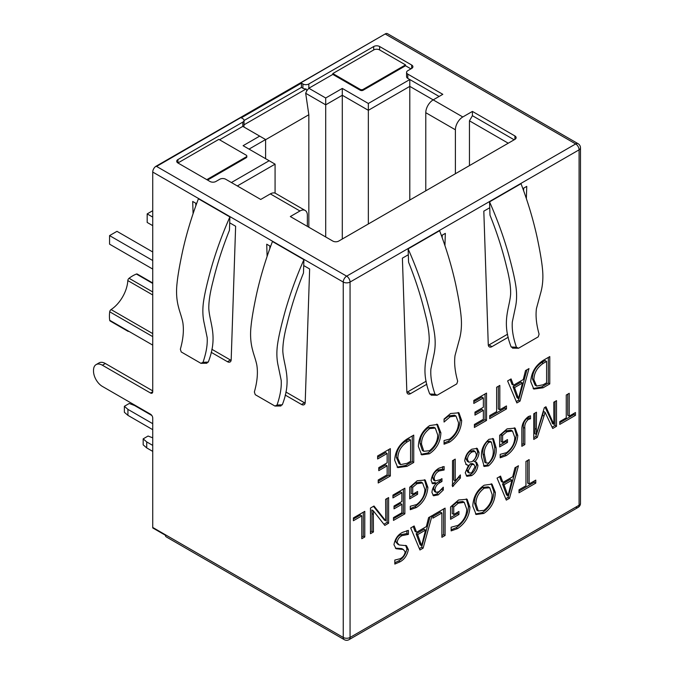 <?xml version="1.0" encoding="UTF-8"?>
<svg xmlns="http://www.w3.org/2000/svg" width="674" height="674" viewBox="0 0 674 674"><rect width="100%" height="100%" fill="white"/><g stroke="black" fill="none" stroke-linecap="round" stroke-linejoin="round"><path stroke-width="1.01" d="M152.728 172.055L343.251 282.061L343.251 637.452A4.819 2.78 120 0 0 344.254 639.651L166.301 536.917A4.819 2.78 -60 0 1 165.341 535.215L152.754 527.944A4.819 2.78 -60 0 1 152.728 527.447L152.728 418.048A3.143 1.811 60 0 0 150.504 414.198L102.389 386.421A12.562 7.254 -120 0 1 93.509 371.037L93.509 370.355A12.562 7.254 -120 0 1 96.112 364.6A12.562 7.254 -120 0 1 102.389 365.224L150.504 393.001A3.143 1.811 60 0 0 152.071 393.161A3.143 1.811 60 0 0 152.728 391.72L152.728 172.055A4.819 2.78 -60 0 1 155.686 166.453L156.57 166.419L346.655 276.163A4.819 2.78 120 0 0 343.251 282.061A4.819 2.78 0 0 0 350.059 282.061A4.819 2.78 -120 0 0 349.065 278.707A4.819 2.78 -120 0 0 346.655 276.163L575.68 143.941A4.819 2.78 60 0 1 579.084 149.839A4.819 2.78 0 0 0 580.491 147.867L580.491 503.259A4.819 2.78 180 0 1 579.084 505.23A4.819 2.78 60 0 1 578.081 507.429L578.081 507.429A4.819 2.78 60 0 1 575.68 507.193M580.491 147.867A4.819 4.819 0 0 0 578.081 143.697L387.558 33.7A4.819 2.78 120 0 0 385.595 33.717L155.686 166.453M385.595 33.717L156.57 166.419M394.029 506.031L394.029 508.845L401.881 504.312L401.881 512.754L393.49 517.598L393.49 520.412L404.863 513.849L404.863 488.203L392.942 495.087L392.942 497.901L401.881 492.736L401.881 501.49L394.029 506.031M412.715 494.303L412.715 487.302L416.979 483.713L422.573 482.929L424.898 489.341C424.746 495.424 421.983 500.496 416.599 504.565L410.272 506.267L410.272 509.704L416.338 507.53C423.264 502.922 427.105 496.216 427.88 487.395L425.243 480.031L417.214 480.756L409.733 487.235L409.733 498.836L417.585 494.303L417.585 491.489L412.715 494.303L411.233 493.444L411.233 486.451L412.715 487.302M436.474 483.384C433.702 485.853 432.194 488.877 431.941 492.45L433.517 495.778L438.226 494.893L443.315 490.006L443.315 487.184L438.959 491.658L436.103 492.399L434.915 489.931C435.396 486.451 437.156 483.966 440.215 482.491L441.959 481.48L441.959 478.666L440.122 479.728L435.075 480.941L434.107 478.473C434.503 475.128 436.145 472.626 439.035 470.974L444.124 469.989L444.124 466.551L439.035 468.16C434.663 470.629 432.034 474.707 431.124 480.394L432.548 483.688L436.474 483.384L435 482.533L431.95 483.081M460.376 478.043L460.376 474.917L455.228 480.907L455.228 459.12L452.524 460.687L452.524 486.645L460.376 478.043L458.893 477.184L458.893 476.349M465.245 472.786L466.88 476.324L471.623 475.617C475.153 473.426 477.276 470.031 477.976 465.439L476.552 462.297L474.774 461.724C477.31 459.045 478.742 455.986 479.062 452.557L477.251 448.412L471.893 449.187C467.798 451.673 465.405 455.557 464.706 460.839L466.332 464.715L468.422 465.397L465.245 472.786M496.123 447.839L493.393 438.732L489.038 439.288C483.469 444.107 480.958 449.971 481.497 456.888L484.185 466.475L488.54 465.844C494.236 460.89 496.763 454.883 496.123 447.839L494.64 446.98L492.618 438.437M502.619 442.397L502.619 435.396L506.882 431.798L512.484 431.023L514.81 437.426C514.658 443.517 511.886 448.589 506.511 452.658L500.184 454.352L500.184 457.798L506.25 455.624C513.167 451.016 517.017 444.309 517.784 435.488L515.155 428.116L507.126 428.849L499.645 435.328L499.645 446.929L507.497 442.397L507.497 439.583L502.619 442.397L501.136 441.537L501.136 434.545L502.619 435.396M528.298 419.439L530.514 418.781L530.514 415.807L528.248 416.658C523.774 420.146 521.642 424.603 521.845 430.037L521.845 446.306L524.827 444.587L524.827 428.234C524.439 424.873 525.602 421.941 528.298 419.439L526.815 418.588L529.031 417.931L530.514 418.781M514.978 467.764L512.72 476.745L502.93 482.39L500.538 476.105L497.067 478.102L506.309 500.116L509.493 498.288L518.441 465.768L514.978 467.764M495.339 492.458L491.995 484.101L484.176 485.213C476.965 490.124 473.173 497.092 472.803 506.115L476.147 514.506L483.797 513.453C491.076 508.575 494.927 501.582 495.339 492.458L493.857 491.607L491.211 483.747M453.737 514.464L453.737 507L458.286 503.166L464.26 502.332L466.737 509.165C466.576 515.661 463.628 521.069 457.89 525.408L451.142 527.22L451.142 530.893L457.604 528.576C465.338 523.26 469.441 516.107 469.913 507.101L467.107 499.24L458.539 500.015L450.561 506.924L450.561 519.3L458.935 514.464L458.935 511.456L453.737 514.464L452.262 513.605L452.262 506.14L453.737 507M445.076 535.476L445.076 508.129L432.944 515.13L432.944 518.129L441.9 512.965L441.9 537.313L445.076 535.476L443.593 534.617L443.593 508.98M428.605 517.632L426.347 526.605L416.566 532.258L414.165 525.973L410.702 527.969L419.944 549.984L423.12 548.147L432.076 515.627L428.605 517.632M400.179 549.2L403.279 549.47L405.209 551.846C404.636 554.988 402.985 557.263 400.263 558.679L394.812 560.077L394.812 564.079L400.011 561.821C404.375 559.462 407.172 555.41 408.385 549.647L406.464 545.687L399.185 544.971L397.121 542.562C397.576 539.31 399.227 536.993 402.075 535.619L408.385 534.389L408.385 530.387L402.429 532.409C397.921 534.676 395.099 538.77 393.945 544.693L396.051 548.712L400.179 549.2L398.696 548.341L401.797 548.619L403.279 549.47M569.235 416.128L569.235 393.304L566.261 395.023L566.261 417.846L559.757 421.604L559.757 424.418L575.47 415.344L575.47 412.53L569.235 416.128L567.761 415.277L567.761 394.155M544.002 416.077L545.055 412.269L552.722 428.479L556.513 426.288L556.513 400.651L553.801 402.209L553.885 424.367L545.948 406.751L544.322 407.686L536.327 434.503L536.47 412.218L533.766 413.785L533.766 439.423L537.288 437.392L544.002 416.077L542.519 415.218L543.573 411.41L545.055 412.269M378.78 467.646L378.78 470.646L387.154 465.81L387.154 474.816L378.207 479.989L378.207 482.988L390.339 475.987L390.339 448.631L377.625 455.969L377.625 458.977L387.154 453.476L387.154 462.811L378.78 467.646M413.735 462.474L413.735 435.126L407.29 438.841C399.446 443.947 395.242 451.049 394.669 460.157L397.761 467.621L407.045 466.341L413.735 462.474L412.252 461.623L412.252 435.985M373.303 510.799L384.82 525.417L388.612 523.226L388.612 497.589L385.629 499.308L385.722 520.834L374.003 506.022L370.464 508.061L370.464 533.698L373.447 531.98L373.303 510.799L371.821 509.948L371.964 513.588L373.447 514.439M364.777 536.984L364.777 511.347L353.403 517.91L353.403 520.724L361.803 515.88L361.803 538.703L364.777 536.984L363.303 536.133L363.303 512.198M549.782 383.927L549.782 356.58L543.345 360.295C535.501 365.401 531.297 372.503 530.724 381.602L533.816 389.067L543.101 387.786L549.782 383.927L548.307 383.076L548.307 357.431M525.518 370.582L523.26 379.563L513.478 385.216L511.077 378.923L507.615 380.928L516.857 402.942L520.033 401.106L528.989 368.585L525.518 370.582M499.813 409.775L499.813 385.427L496.637 387.264L496.637 411.612L489.703 415.614L489.703 418.613L506.46 408.941L506.46 405.942L499.813 409.775L498.33 408.924L498.33 386.286M474.968 412.109L474.968 415.117L483.351 410.281L483.351 419.287L474.395 424.452L474.395 427.459L486.527 420.45L486.527 393.102L473.814 400.44L473.814 403.44L483.351 397.938L483.351 407.273L474.968 412.109M449.609 439.094L444.065 440.543L444.065 444.217L449.634 442.085C457.006 437.089 461.024 429.928 461.682 420.601L458.943 412.808L450.577 413.516L444.065 419.034L444.065 422.034L450.139 416.776L455.995 416.035L458.505 422.657C458.413 429.22 455.447 434.696 449.609 439.094M440.889 432.801L437.544 424.443L429.726 425.555C422.514 430.467 418.723 437.434 418.352 446.458L421.697 454.857L429.346 453.796C436.626 448.926 440.476 441.925 440.889 432.801L439.406 431.95L436.76 424.089M529.132 483.94L529.132 459.592L525.956 461.429L525.956 485.777L519.022 489.779L519.022 492.778L535.779 483.106L535.779 480.107L529.132 483.94L527.649 483.089L527.649 460.452M489.745 207.744L489.99 215.183C496.957 232.488 502.492 249.751 506.612 266.98C509.519 278.118 510.85 287.217 510.614 294.285C509.544 308.507 501.321 321.734 511.162 346.975L516.436 347.236L518.525 348.231L538.223 336.857L539.09 334.161C536.369 324.455 535.485 315.912 536.445 308.549L540.481 293.67C542.705 286.164 543.379 278.033 542.511 269.271C541.803 261.537 539.941 250.61 536.934 236.481C533.008 218.848 527.708 201.256 521.019 183.699L489.551 201.871L489.745 207.744L483.814 211.164L488.262 344.658A5.232 3.025 120 0 0 489.341 346.891A5.232 3.025 120 0 0 491.961 346.638L508.272 337.219M526.36 198.594L526.748 186.378L522.856 188.619M408.318 254.747L408.57 262.194C415.529 279.499 421.073 296.762 425.193 313.991C428.1 325.121 429.431 334.22 429.195 341.288C428.125 355.518 419.902 368.737 429.742 393.987L435.016 394.248L437.106 395.242L456.804 383.868L457.671 381.172C454.942 371.458 454.065 362.924 455.026 355.552L459.061 340.673C461.277 333.175 461.951 325.045 461.083 316.283C460.376 308.549 458.522 297.622 455.514 283.493C451.588 265.859 446.281 248.268 439.6 230.71L408.124 248.883L408.318 254.747L402.395 258.167L406.835 391.67A5.232 3.025 120 0 0 407.922 393.902A5.232 3.025 120 0 0 410.533 393.641L426.853 384.222M444.933 245.606L445.329 233.381L441.436 235.63M285.195 395.04L301.505 404.459A5.232 3.025 -120 0 0 304.126 404.712A5.232 3.025 -120 0 0 305.204 402.479L309.644 268.985L303.721 265.564L303.915 259.692L272.448 241.519C265.868 258.791 260.636 276.079 256.735 293.367C253.719 307.361 251.823 318.28 251.048 326.123C250.062 334.944 250.635 343.117 252.758 350.632C253.373 353.505 256.272 361.306 256.937 365.788C258.016 373.396 257.156 382.124 254.368 391.982L255.244 394.678L274.941 406.051L280.932 405.967M270.611 246.44L266.719 244.199L267.106 256.415M211.173 352.3L227.483 361.719A5.232 3.025 -120 0 0 230.104 361.98A5.232 3.025 -120 0 0 231.182 359.739L235.63 226.245L229.699 222.824L229.893 216.952L198.426 198.788C191.846 216.059 186.614 233.339 182.721 250.635C179.705 264.629 177.81 275.54 177.035 283.392C176.04 292.213 176.613 300.377 178.736 307.9C179.351 310.773 182.25 318.575 182.915 323.048C183.994 330.656 183.134 339.393 180.354 349.242L181.222 351.946L200.919 363.32L206.918 363.235M196.589 203.708L192.697 201.459L193.084 213.683M231.409 182.528L269.162 160.732L243.103 145.694L259.684 136.114L242.809 126.375L242.809 122.104A4.187 2.418 0 0 0 244.03 120.393A4.187 2.418 0 0 0 242.809 118.683L241.326 117.824L301.43 83.129L302.912 83.98A4.187 2.418 0 0 0 308.835 83.98L373.708 46.523A4.187 2.418 180 0 1 379.631 46.523L411.679 65.033A4.187 2.418 180 0 1 412.909 66.743A4.187 2.418 180 0 1 411.679 68.445L407.795 70.694A4.187 2.418 0 0 0 406.574 72.396A4.187 2.418 0 0 0 407.795 74.106L442.81 94.326L433.188 99.878L462.794 116.973L472.415 111.421L472.415 115.692L469.458 120.823L469.458 165.602M307.352 226.371L307.352 215.267A10.464 6.041 120 0 0 305.187 210.473A10.464 6.041 120 0 0 299.947 210.987L290.326 216.548L332.813 241.073A4.187 2.418 180 0 0 338.736 241.073L514.902 139.366A4.187 2.418 180 0 0 516.132 137.656A4.187 2.418 180 0 0 514.902 135.946L472.415 111.421M299.947 210.987L270.341 193.893L260.72 199.453L225.706 179.242A4.187 2.418 0 0 0 219.783 179.242L215.899 181.483A4.187 2.418 180 0 1 209.985 181.483L177.928 162.973A4.187 2.418 180 0 1 176.706 161.263A4.187 2.418 180 0 1 177.928 159.561L177.928 162.973L218.823 139.366L246.212 155.18A2.089 1.205 0 0 1 246.827 156.031L246.827 156.89A2.089 1.205 180 0 1 246.212 157.741L207.541 180.068M242.809 122.104L177.928 159.561M425.783 190.818L425.783 112.701A10.464 6.041 -60 0 1 433.188 99.878L409.8 86.373L409.8 200.052M462.794 116.973A10.464 6.041 120 0 0 455.397 129.796L455.397 173.724M514.169 139.796L472.415 115.692M508.247 143.217L469.458 120.823M244.03 120.393L244.03 124.665A4.187 2.418 180 0 1 244.022 124.816L306.131 88.96A4.187 2.418 180 0 1 302.912 88.252L301.43 87.401L244.03 120.536M410.946 68.874L405.537 65.757L363.168 90.223A2.089 1.205 180 0 1 360.202 90.223L332.813 74.41L308.835 88.252L325.711 98L325.711 236.97M439.111 96.458L409.8 79.54L368.349 103.467L342.291 88.429L325.711 98M368.349 103.467L368.349 110.309L409.8 86.373L409.8 79.54L407.795 78.386A4.187 2.418 180 0 1 406.574 76.676L406.574 72.396M242.809 126.375L219.564 139.796M244.022 124.816L243.929 127.024M342.291 88.429L342.291 95.261L325.711 104.832L305.684 93.273L308.835 114.748L265.607 139.712M305.684 93.273L306.813 90.712L306.131 88.96M306.813 90.712L308.835 88.252L308.835 83.98M332.813 74.41L332.813 73.55L360.202 89.364A2.089 1.205 0 0 0 363.168 89.364L405.537 64.898L379.631 49.943A4.187 2.418 180 0 0 373.708 49.943L332.813 73.55M206.8 179.646L246.212 156.89A2.089 1.205 0 0 0 246.827 156.031M405.537 65.757L405.537 64.898M270.341 193.893A10.464 6.041 -60 0 1 275.573 193.379L305.187 210.473M269.162 160.732L275.076 164.153L237.332 185.948M259.684 136.114L265.607 139.535L249.026 149.114M265.607 139.535L265.607 158.685M308.835 114.748L308.835 227.231M368.349 223.979L368.349 110.309L342.291 95.261L342.291 239.026M275.076 164.153L275.076 193.143M301.43 83.129L301.43 87.401M274.941 406.051L277.031 405.057L282.296 404.796L280.216 405.79M303.915 259.692C296.366 276.753 290.149 293.822 285.254 310.899C281.462 324.573 278.985 335.147 277.823 342.611C276.433 351.07 276.576 358.897 278.236 366.075L281.193 380.33C281.656 387.407 280.266 395.655 277.031 405.057M200.919 363.32L203.009 362.326L208.283 362.064L206.193 363.05M229.893 216.952C222.344 234.013 216.127 251.082 211.232 268.159C207.449 281.842 204.972 292.406 203.801 299.879C202.411 308.338 202.554 316.157 204.222 323.343L207.171 337.59C207.634 344.675 206.244 352.915 203.009 362.326M282.296 404.796C292.204 379.395 283.805 366.327 282.827 351.474C282.692 344.422 284.099 335.256 287.057 323.967C291.143 307.032 296.611 290.047 303.477 273.004L303.721 265.564M208.283 362.064C218.182 336.655 209.782 323.596 208.805 308.734C208.67 301.682 210.077 292.516 213.035 281.235C217.121 264.301 222.597 247.307 229.455 230.264L229.699 222.824M285.86 391.998L304.463 402.749A5.232 3.025 -120 0 0 305.145 403.06M269.785 245.968L269.87 248.479M211.838 349.267L230.449 360.009A5.232 3.025 -120 0 0 231.123 360.329M195.772 203.236L195.848 205.747M516.436 347.236C513.133 337.691 511.76 329.257 512.316 321.945L515.391 307.428C516.966 300.225 517 292.364 515.492 283.847C514.245 276.273 511.734 265.708 507.952 252.16C503.107 235.411 496.974 218.654 489.551 201.871M513.251 347.969L511.162 346.975M512.526 348.146L518.525 348.231M431.107 395.158L437.106 395.242M435.016 394.248C431.705 384.694 430.332 376.261 430.897 368.956L433.972 354.44C435.539 347.236 435.572 339.376 434.064 330.858C432.826 323.276 430.315 312.719 426.524 299.172C421.688 282.423 415.555 265.657 408.124 248.883M431.832 394.981L429.742 393.987M523.597 190.658L523.673 188.147M488.321 345.248A5.232 3.025 120 0 0 488.995 344.928L507.606 334.186M406.902 392.251A5.232 3.025 120 0 0 407.576 391.931L426.187 381.189M442.178 237.669L442.254 235.159M519.022 491.076L534.297 482.255L535.779 483.106M534.297 482.255L534.297 480.958M420.997 454.36L427.864 452.945C435.143 448.067 438.993 441.066 439.406 431.95M423.828 451.31L422.345 450.459L420.054 443.366C419.936 437.207 422.665 431.992 428.243 427.712L433.82 427.223L435.303 428.083L437.704 434.932C437.704 441.074 434.974 446.323 429.523 450.695L423.828 451.31L421.528 444.225C421.418 438.066 424.148 432.843 429.717 428.563L435.303 428.083M427.864 452.945L429.346 453.796M420.054 443.366L421.528 444.225M428.243 427.712L429.717 428.563M444.065 443.045L448.159 441.226L449.634 442.085M448.159 441.226C455.523 436.238 459.542 429.077 460.199 419.75L461.682 420.601M460.199 419.75L458.118 412.471M444.065 419.531L448.665 415.917L450.139 416.776M448.665 415.917L454.512 415.184L455.995 416.035M474.968 413.406L481.868 409.421L483.351 410.281M474.395 425.749L485.044 419.599L486.527 420.45M485.044 419.599L485.044 393.953M473.814 401.729L481.868 397.079L483.351 397.938M489.703 416.911L504.978 408.09L506.46 408.941M504.978 408.09L504.978 406.793M510.134 379.47L511.996 384.357L513.478 385.216M516.276 401.561L518.55 400.255L520.033 401.106M518.55 400.255L526.95 369.765M518.55 398.629L517.068 397.77L513.057 386.741L520.977 382.175L522.46 383.026L518.55 398.629L514.54 387.601L522.46 383.026M513.057 386.741L514.54 387.601M516.629 396.11L518.104 396.961M533.142 388.544L541.618 386.935L548.307 383.076M536.63 386.05L535.156 385.199L532.418 378.839C532.57 372.065 535.687 366.614 541.761 362.502L545.131 360.556L546.606 361.416L546.606 382.765L543.118 384.778L536.63 386.05L533.901 379.689C534.052 372.916 537.17 367.473 543.244 363.353L546.606 361.416M541.618 386.935L543.101 387.786M532.418 378.839L533.901 379.689M541.761 362.502L543.244 363.353M353.403 519.014L360.32 515.02L361.803 515.88M361.803 536.993L363.303 536.133M383.894 524.237L387.129 522.375L388.612 523.226M387.129 522.375L387.129 498.44M384.888 519.637L383.413 518.786L384.239 519.974L385.722 520.834M383.413 518.786L373.455 506.334M370.464 531.988L371.964 531.129L373.447 531.98M371.964 531.129L371.964 513.588M397.096 467.099L405.571 465.481L412.252 461.623M400.583 464.597L399.101 463.746L396.363 457.385C396.514 450.611 399.631 445.169 405.714 441.049L409.076 439.111L410.559 439.962L410.559 461.311L407.062 463.324L400.583 464.597L397.845 458.244C397.997 451.462 401.114 446.019 407.189 441.908L410.559 439.962M405.571 465.481L407.045 466.341M396.363 457.385L397.845 458.244M405.714 441.049L407.189 441.908M378.78 468.936L385.68 464.959L387.154 465.81M378.207 481.278L388.856 475.128L390.339 475.987M388.856 475.128L388.856 449.491M377.625 457.267L385.68 452.616L387.154 453.476M552.082 427.139L555.031 425.437L556.513 426.288M555.031 425.437L555.031 401.502M553.152 422.042L551.669 421.183L552.41 423.508L553.885 424.367M551.669 421.183L545.097 407.239M536.47 429.338L534.988 428.479L534.844 433.652L536.327 434.503M534.988 428.479L534.988 413.069M533.766 437.712L535.805 436.533L537.288 437.392M535.805 436.533L542.519 415.218M559.757 422.708L573.987 414.493L575.47 415.344M573.987 414.493L573.987 413.389M394.812 562.79L398.528 560.97L400.011 561.821M398.528 560.97C402.9 558.611 405.689 554.55 406.911 548.796L408.385 549.647M406.911 548.796L405.613 545.359M399.185 544.971L397.702 544.12L395.646 541.702L397.121 542.562M395.646 541.702C396.093 538.45 397.744 536.142 400.592 534.76L402.075 535.619M400.592 534.76L406.911 533.538L408.385 534.389M406.911 533.538L406.911 530.623M395.411 548.198L398.696 548.341M413.221 526.512L415.083 531.398L416.566 532.258M419.363 548.611L421.638 547.296L423.12 548.147M421.638 547.296L430.037 516.806M421.638 545.67L420.155 544.819L416.144 533.791L424.072 529.216L425.547 530.067L421.638 545.67L417.627 534.642L425.547 530.067M416.144 533.791L417.627 534.642M419.717 543.151L421.191 544.011M432.944 516.419L440.417 512.105L441.9 512.965M441.9 535.603L443.593 534.617M452.262 506.14L456.812 502.307L458.286 503.166M456.812 502.307L462.777 501.481L464.26 502.332M451.142 529.789L456.13 527.717L457.604 528.576M456.13 527.717C463.855 522.409 467.958 515.248 468.438 506.241L469.913 507.101M468.438 506.241L466.29 498.895M450.561 517.59L457.461 513.605L458.935 514.464M457.461 513.605L457.461 512.316M475.448 514.009L482.314 512.602C489.594 507.724 493.444 500.723 493.857 491.607M478.279 510.968L476.796 510.117L474.504 503.023C474.386 496.864 477.116 491.649 482.685 487.369L488.271 486.881L489.754 487.732L492.155 494.59C492.155 500.731 489.425 505.98 483.974 510.353L478.279 510.968L475.979 503.874C475.869 497.724 478.599 492.5 484.168 488.22L489.754 487.732M482.314 512.602L483.797 513.453M474.504 503.023L475.979 503.874M482.685 487.369L484.168 488.22M499.586 476.653L501.448 481.539L502.93 482.39M505.736 498.743L508.011 497.429L509.493 498.288M508.011 497.429L516.402 466.939M508.002 495.811L506.528 494.952L502.518 483.924L510.437 479.349L511.92 480.208L508.002 495.811L504 484.783L511.92 480.208M502.518 483.924L504 484.783M506.081 493.292L507.564 494.143M529.031 417.931L529.031 416.246M521.845 444.596L523.344 443.728L524.827 444.587M523.344 443.728L523.344 427.383L524.827 428.234M523.344 427.383C522.965 424.013 524.119 421.082 526.815 418.588M501.136 434.545L505.407 430.947L506.882 431.798M505.407 430.947L511.002 430.172L512.484 431.023M500.184 456.694L504.767 454.765L506.25 455.624M504.767 454.765C511.684 450.165 515.534 443.45 516.301 434.637L517.784 435.488M516.301 434.637L514.329 427.788M499.645 445.219L506.014 441.537L507.497 442.397M506.014 441.537L506.014 440.434M483.485 465.903L487.058 464.993C492.753 460.03 495.28 454.032 494.64 446.98M486.207 463.038L484.724 462.179L482.997 454.032C482.365 449.457 483.797 445.253 487.294 441.403L489.888 441.192L491.371 442.043L493.141 449.71C493.806 454.487 492.323 458.893 488.692 462.945L486.207 463.038L484.48 454.883C483.848 450.316 485.28 446.104 488.776 442.254L491.371 442.043M487.058 464.993L488.54 465.844M482.997 454.032L484.48 454.883M487.294 441.403L488.776 442.254M465.717 464.234L468.422 465.397M466.256 475.709L470.14 474.757C473.679 472.575 475.793 469.18 476.493 464.588L475.667 461.943M474.774 461.724L473.3 460.864C475.836 458.194 477.259 455.135 477.58 451.698L476.4 448.143M469.306 473.081L467.823 472.23L466.745 469.854L470.157 463.805L472.44 463.56L473.923 464.42L475.001 466.796L471.631 472.794L469.306 473.081L468.228 470.705L471.631 464.664L473.923 464.42M468.826 462.204L467.343 461.345L465.936 458.59C466.181 455.447 467.68 452.97 470.418 451.15L473.51 450.552L474.993 451.411L476.349 454.284C476.088 457.402 474.597 459.87 471.893 461.698L468.826 462.204L467.419 459.449C467.663 456.306 469.155 453.821 471.893 452.001L474.993 451.411M470.14 474.757L471.623 475.617M476.493 464.588L477.976 465.439M477.58 451.698L479.062 452.557M466.745 469.854L468.228 470.705M470.157 463.805L471.631 464.664M465.936 458.59L467.419 459.449M470.418 451.15L471.893 452.001M453.745 459.98L453.745 480.048L455.228 480.907M452.524 485.423L453.577 486.03M452.094 485.179L458.893 477.184M432.885 495.146L436.744 494.042L438.226 494.893M436.744 494.042L441.832 489.147L443.315 490.006M436.103 492.399L434.62 491.54L433.441 489.08L434.915 489.931M433.441 489.08L434.309 485.752M436.339 483.309L438.732 481.632L440.215 482.491M438.732 481.632L440.476 480.629L441.959 481.48M440.476 480.629L440.476 479.526M435.075 480.941L433.593 480.082L432.624 477.613L434.107 478.473M432.624 477.613C433.028 474.269 434.663 471.775 437.552 470.123L439.035 470.974M437.552 470.123L442.649 469.138L444.124 469.989M442.649 469.138L442.649 466.678M411.233 486.451L415.496 482.854L416.979 483.713M415.496 482.854L421.098 482.079L422.573 482.929M410.272 508.6L414.855 506.68L416.338 507.53M414.855 506.68C421.781 502.071 425.623 495.356 426.398 486.544L427.88 487.395M426.398 486.544L424.418 479.694M409.733 497.126L416.111 493.444L417.585 494.303M416.111 493.444L416.111 492.34M394.029 507.134L400.398 503.453L401.881 504.312M393.49 518.702L403.381 512.99L404.863 513.849M403.381 512.99L403.381 489.063M392.942 496.19L400.398 491.885L401.881 492.736M152.728 390.869L105.355 363.513A12.562 7.254 -120 0 0 99.07 362.89L96.112 364.6M151.835 415.487L134.589 405.529L129.256 403.473L124.378 406.296L127.925 409.371L152.728 423.685M152.728 429.675L127.925 415.353L127.925 409.371M127.925 415.353L124.378 412.277L124.378 406.296M152.728 282.987L137.226 274.048A2.089 1.205 120 0 0 136.418 274.04A32.975 19.041 120 0 0 129.063 278.286A2.089 1.205 120 0 0 127.816 280.578A25.334 14.626 120 0 1 111.084 309.568A2.089 1.205 120 0 0 109.71 311.792A32.975 19.041 120 0 0 109.71 320.285A2.089 1.205 120 0 0 110.132 320.984L128.245 331.448A2.089 1.205 120 0 0 128.245 331.448M152.728 445.396L146.73 441.933L146.73 447.924L143.174 444.84L143.174 438.858L146.73 441.933M152.728 451.378L146.73 447.924M152.728 437.83L148.061 436.036L143.174 438.858M152.728 210.692L147.176 213.902L147.176 222.445L152.728 225.647M152.728 217.104L147.176 213.902M152.728 260.526L109.567 235.605L109.567 244.157L152.728 269.069M152.728 251.975L116.973 231.334L109.567 235.605M344.254 639.651A4.819 4.819 0 0 0 349.065 639.651A4.819 2.78 -120 0 0 350.059 637.452A4.819 2.78 180 0 1 346.655 638.261A4.819 2.78 180 0 1 343.251 637.452L152.728 527.447M578.081 143.697A4.819 2.78 120 0 0 575.68 143.941L385.595 34.197M579.084 505.23L350.059 637.452L350.059 282.061L579.084 149.839L579.084 505.23M425.783 112.701L455.397 129.796M514.902 135.946L514.902 139.366M302.912 83.98L302.912 88.252M373.708 46.523L373.708 49.943M363.168 89.364L363.168 90.223M360.202 89.364L360.202 90.223M411.679 65.033L411.679 68.445M379.631 46.523L379.631 49.943M407.795 78.386L407.795 74.106M246.212 156.89L246.212 157.741M301.505 404.459L304.463 402.749M227.483 361.719L230.449 360.009M491.961 346.638L488.995 344.928M410.533 393.641L407.576 391.931M105.355 363.513L102.389 365.224M152.728 391.72L150.504 393.001M152.728 283.451L136.418 274.04M152.728 291.943L129.063 278.286M152.728 294.959L127.816 280.578M152.728 333.605L111.084 309.568M152.728 336.621L109.71 311.792M152.728 345.113L109.71 320.285M349.065 639.651L578.081 507.429A4.819 4.819 0 0 0 580.491 503.259"/></g></svg>
